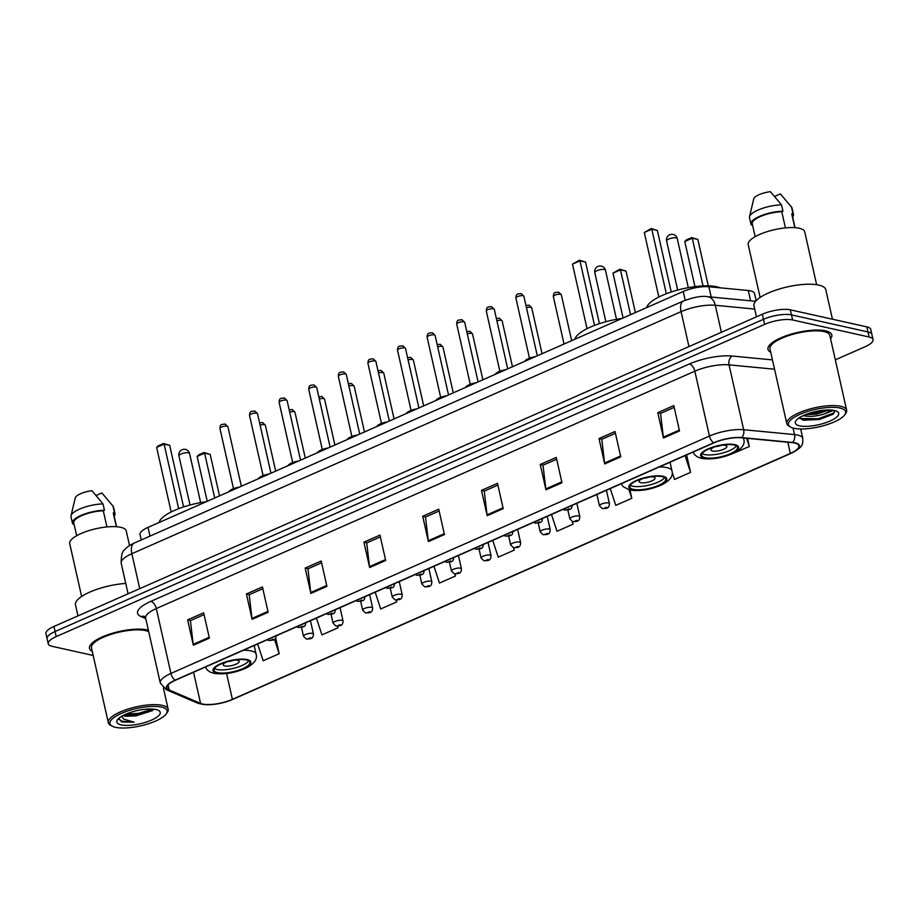 <?xml version="1.0" encoding="UTF-8"?>
<svg xmlns="http://www.w3.org/2000/svg" width="919" height="919" viewBox="0 0 919 919"><rect width="100%" height="100%" fill="white"/><g stroke="black" fill="none" stroke-linecap="round" stroke-linejoin="round"><path stroke-width="1.38" d="M141.25 539.958L140.033 534.548A20.448 6.215 -12.7 0 1 148.028 527.38L683.208 291.495A20.448 6.215 -12.7 0 1 708.871 286.739L748.284 290.519A20.448 6.215 -12.7 0 1 750.605 290.875A20.448 6.215 -12.7 0 1 754.522 293.448L756.153 300.685M835.314 359.846L865.055 346.739A20.448 6.215 167.3 0 0 873.05 339.582L870.764 329.439A20.448 6.215 167.3 0 0 866.847 326.877L790.329 309.829A20.448 6.215 167.3 0 0 762.356 314.229L53.945 626.471A20.448 6.215 167.3 0 0 45.95 633.628L47.087 638.694A20.448 6.215 167.3 0 1 55.083 631.537A20.448 6.215 167.3 0 0 47.087 638.694L48.236 643.759A20.448 6.215 167.3 0 0 52.153 646.333L93.175 655.465M873.05 339.582A20.448 6.215 167.3 0 0 869.133 337.009L792.615 319.973L791.477 314.895A20.448 6.215 167.3 0 0 763.494 319.307L55.083 631.537L763.494 319.307A20.448 6.215 167.3 0 1 791.477 314.895L867.984 331.943L791.477 314.895L790.329 309.829M871.913 334.505A20.448 6.215 167.3 0 0 867.984 331.943A20.448 6.215 167.3 0 1 871.913 334.505M825.526 330.84A32.716 9.948 167.3 0 0 788.778 334.872A32.716 9.948 167.3 0 0 767.974 349.335A32.716 9.948 167.3 0 0 770.731 352.264A32.716 9.948 167.3 0 1 767.974 349.335A32.716 9.948 167.3 0 1 788.778 334.872A32.716 9.948 167.3 0 1 825.526 330.84A32.716 9.948 167.3 0 1 831.81 334.953A32.716 9.948 167.3 0 0 825.526 330.84M147.04 629.894A32.716 9.948 167.3 0 0 110.291 633.915A32.716 9.948 167.3 0 0 89.476 648.389A32.716 9.948 167.3 0 0 92.233 651.318A32.716 9.948 167.3 0 1 89.476 648.389A32.716 9.948 167.3 0 1 110.291 633.915A32.716 9.948 167.3 0 1 147.04 629.894A32.716 9.948 167.3 0 1 148.384 630.239A32.716 9.948 167.3 0 0 147.04 629.894M794.694 443.038A21.815 6.628 -12.7 0 1 798.887 445.772A21.815 6.628 -12.7 0 1 790.351 453.412L232.392 699.336A21.815 6.628 -12.7 0 1 200.583 703.426L169.188 689.974A21.815 6.628 -12.7 0 1 166.959 687.849A21.815 6.628 -12.7 0 1 175.483 680.209L714.006 442.855A21.815 6.628 -12.7 0 1 741.38 437.777L792.224 442.659A21.815 6.628 -12.7 0 1 794.694 443.038M795.13 442.843A22.355 6.801 167.3 0 0 792.592 442.453L741.748 437.582A22.355 6.801 167.3 0 0 713.684 442.786L175.161 680.14A22.355 6.801 167.3 0 0 168.705 690.158L200.112 703.598A22.355 6.801 167.3 0 0 232.714 699.405L790.673 453.481A22.355 6.801 167.3 0 0 795.13 442.843M830.569 338.778A32.716 9.948 167.3 0 0 831.81 334.953A32.716 9.948 167.3 0 1 830.569 338.778M792.615 319.973A20.448 6.215 167.3 0 0 764.631 324.373L56.231 636.603A20.448 6.215 167.3 0 0 48.236 643.759M310.886 593.421L305.177 568.08L321.202 561.015L326.911 586.356L310.886 593.421A5.457 2.814 66.2 0 1 310.737 592.548L326.716 585.506M252.116 619.314L246.407 593.984L262.432 586.919L268.141 612.249L252.116 619.314A5.457 2.814 66.2 0 1 251.967 618.453L267.957 611.399M193.346 645.218L187.637 619.877L203.662 612.824L209.383 638.154L193.346 645.218A5.457 2.814 66.2 0 1 193.197 644.357L209.187 637.304M487.185 515.708L481.476 490.367L497.501 483.314L503.21 508.644L487.185 515.708A5.457 2.814 66.2 0 1 487.036 514.847L503.015 507.793M545.955 489.804L540.246 464.474L556.271 457.409L561.98 482.739L545.955 489.804A5.457 2.814 66.2 0 1 545.806 488.942L561.785 481.889M604.713 463.911L599.004 438.57L615.029 431.505L620.75 456.846L604.713 463.911A5.457 2.814 66.2 0 1 604.564 463.038L620.555 455.996M663.484 438.007L657.774 412.665L673.799 405.601L679.509 430.942L663.484 438.007A5.457 2.814 66.2 0 1 663.334 437.134L679.325 430.092M369.645 567.517L363.935 542.176L379.972 535.111L385.681 560.452L369.645 567.517A5.457 2.814 66.2 0 1 369.495 566.644L385.486 559.602M428.415 541.613L422.706 516.271L438.731 509.206L444.44 534.548L428.415 541.613A5.457 2.814 66.2 0 1 428.265 540.74L444.256 533.698M375.193 592.192L380.696 608.964L396.732 601.899L396.319 600.073M316.423 618.085L321.937 634.868L337.962 627.803L337.583 626.149M257.665 643.989L263.167 660.772L279.192 653.708L275.666 638.05M551.492 514.479L557.006 531.262L573.031 524.198L572.445 521.59M610.262 488.575L615.764 505.358L631.79 498.293L629.94 490.08M672.168 472.24L674.535 479.454L690.56 472.389L686.619 454.916M733.236 453.343L749.33 446.496L747.503 438.363M433.963 566.288L439.466 583.06L455.491 576.006L455.031 573.95M492.722 540.383L498.236 557.167L514.261 550.102L513.744 547.804M422.706 516.271L425.669 516.938M439.133 510.998L425.486 517.018L428.265 540.74M363.935 542.176L366.899 542.83M380.374 536.903L366.715 542.922L369.495 566.644M657.774 412.665L660.738 413.32M674.201 407.393L660.554 413.412L663.334 437.134M599.004 438.57L601.968 439.225M615.443 433.286L601.784 439.305L604.564 463.038M540.246 464.474L543.198 465.129M556.673 459.19L543.014 465.209L545.806 488.942M481.476 490.367L484.439 491.033M497.903 485.094L484.256 491.114L487.036 514.847M187.637 619.877L190.601 620.543M204.064 614.604L190.417 620.624L193.197 644.357M246.407 593.984L249.371 594.639M262.834 588.7L249.187 594.719L251.967 618.453M305.177 568.08L308.129 568.735M321.604 562.796L307.945 568.815L310.737 592.548M514.261 550.102L513.491 547.747M573.031 524.198L572.135 521.487M631.79 498.293L629.033 489.873M690.56 472.389L685.057 455.617M749.33 446.496L746.63 438.283M455.491 576.006L454.813 573.927M396.732 601.899L396.123 600.061M337.962 627.803L337.422 626.149M279.192 653.708L274.494 639.371M794.05 428.288A29.305 8.914 167.3 0 0 822.494 425.991A29.305 8.914 167.3 0 0 844.745 414.825A29.305 8.914 167.3 0 0 839.989 408.036A29.305 8.914 167.3 0 0 802.85 413.125A29.305 8.914 167.3 0 0 790.547 427.036A29.305 8.914 167.3 0 0 794.05 428.288M844.745 414.825L845.744 413.412A30.672 9.328 167.3 0 0 846.652 410.15A30.672 9.328 167.3 0 0 840.77 406.301A30.672 9.328 167.3 0 0 806.319 410.069A30.672 9.328 167.3 0 0 786.813 423.636A30.672 9.328 167.3 0 0 789.03 426.186L790.547 427.036M846.652 410.15L829.811 335.401A30.672 9.328 167.3 0 0 823.929 331.552A30.672 9.328 167.3 0 0 789.467 335.32A30.672 9.328 167.3 0 0 769.961 348.887L786.813 423.636M832.453 319.215L825.802 289.715A36.806 11.189 167.3 0 0 818.749 285.085A36.806 11.189 167.3 0 0 777.394 289.611A36.806 11.189 167.3 0 0 753.982 305.901L756.452 316.837M816.635 284.695L804.734 231.887A28.971 8.811 167.3 0 0 799.185 228.245A28.971 8.811 167.3 0 0 766.641 231.818A28.971 8.811 167.3 0 0 748.215 244.626L760.116 297.434M833.613 410.322L824.596 413.837A15.405 4.687 167.3 0 0 830.225 409.989M824.596 413.837C816.612 416.422 809.467 416.996 803.16 415.56M829.041 409.954L816.876 414.113L805.664 414.584M834.441 410.483A22.228 6.755 167.3 0 0 812.867 412.217A22.228 6.755 167.3 0 0 795.992 420.684A22.228 6.755 167.3 0 0 799.599 425.842A22.228 6.755 167.3 0 0 827.755 421.982A22.228 6.755 167.3 0 0 837.094 411.425A22.228 6.755 167.3 0 0 834.441 410.483M799.323 417.754L803.47 420.213L819.449 419.489L833.269 414.147L834.992 411.057M785.423 227.889L781.782 211.726A20.448 6.215 167.3 0 0 761.414 216.091A20.448 6.215 167.3 0 0 752.247 223.754L755.154 236.665M781.782 211.726L782.954 211.209L781.518 204.868L770.409 191.669A13.636 4.147 167.3 0 0 753.764 198.814A13.636 4.147 167.3 0 0 753.729 199.021M781.518 204.868A21.815 6.628 167.3 0 0 749.502 216.712A21.815 6.628 167.3 0 0 749.49 217.711L750.915 224.052A21.815 6.628 167.3 0 0 751.478 225.086L752.443 224.65M782.954 211.209A21.815 6.628 167.3 0 0 760.943 215.781A21.815 6.628 167.3 0 0 750.915 224.052M795.05 227.682L792.144 214.759A20.448 6.215 167.3 0 0 791.741 213.943L794.832 227.659M792.649 217.01A21.815 6.628 167.3 0 0 793.476 214.46L792.04 208.119A21.815 6.628 167.3 0 0 791.592 207.223A21.815 6.628 167.3 0 0 791.489 207.097L780.38 193.886L774.614 196.425M791.489 207.097L792.913 213.426L791.741 213.943M793.476 214.46A21.815 6.628 167.3 0 0 792.913 213.426M834.923 410.816L833.315 413.194L818.105 418.731L799.783 418.501M825.446 410.081L809.191 413.309M833.292 414.136L818.278 419.523L802.861 420.075M827.939 409.966L816.853 413.182L806.744 414.159M734.028 444.991A18.403 5.594 167.3 0 0 713.351 447.254A18.403 5.594 167.3 0 0 701.645 455.399A18.403 5.594 167.3 0 0 705.183 457.708A18.403 5.594 167.3 0 0 725.849 455.445A18.403 5.594 167.3 0 0 737.555 447.3A18.403 5.594 167.3 0 0 734.028 444.991M702.07 453.641A18.403 5.594 167.3 0 0 704.459 454.537A18.403 5.594 167.3 0 0 722.598 453.021A18.403 5.594 167.3 0 0 736.429 445.887M720.243 287.831A39.873 12.119 167.3 0 0 716.877 286.808A39.873 12.119 167.3 0 0 674.741 290.898A39.873 12.119 167.3 0 0 646.746 307.566M703.024 285.947L692.26 238.205L697.843 239.457L708.308 285.878M684.781 241.502L686.355 239.951L691.708 237.596L692.26 238.205L684.781 241.502L694.948 286.648M691.708 237.596L697.843 239.457M666.321 293.747L651.778 229.187L657.349 230.439L671.226 291.989M644.288 232.484L651.215 228.578L651.778 229.187L644.288 232.484L658.843 297.032M651.215 228.578L657.349 230.439M714.971 446.76A8.179 2.481 167.3 0 0 710.915 449.977A8.179 2.481 167.3 0 0 712.478 451.011A8.179 2.481 167.3 0 0 721.668 450A8.179 2.481 167.3 0 0 726.872 446.381A8.179 2.481 167.3 0 0 725.298 445.359A8.179 2.481 167.3 0 0 721.829 445.221M715.235 446.68A8.179 2.481 167.3 0 0 721.553 445.267M115.553 727.331A29.305 8.914 167.3 0 0 144.007 725.045A29.305 8.914 167.3 0 0 166.247 713.879A29.305 8.914 167.3 0 0 161.503 707.09A29.305 8.914 167.3 0 0 124.364 712.168A29.305 8.914 167.3 0 0 112.061 726.09A29.305 8.914 167.3 0 0 115.553 727.331M166.247 713.879L167.258 712.455A30.672 9.328 167.3 0 0 168.166 709.204A30.672 9.328 167.3 0 0 162.284 705.344A30.672 9.328 167.3 0 0 127.821 709.123A30.672 9.328 167.3 0 0 108.316 722.69A30.672 9.328 167.3 0 0 110.544 725.24L112.061 726.09M148.717 631.698A30.672 9.328 167.3 0 0 145.443 630.595A30.672 9.328 167.3 0 0 110.981 634.374A30.672 9.328 167.3 0 0 91.475 647.941L108.316 722.69M129.545 545.564L126.248 530.941A28.971 8.811 167.3 0 0 120.688 527.299A28.971 8.811 167.3 0 0 88.144 530.86A28.971 8.811 167.3 0 0 69.729 543.68L81.63 596.488M123.089 715.487L125.018 716.2L135.989 715.878L124.26 714.902M118.896 718.244L121.687 722.012L134.071 722.162L123.697 719.129L121.767 716.441M155.943 709.537A22.228 6.755 167.3 0 0 134.381 711.272A22.228 6.755 167.3 0 0 117.506 719.738A22.228 6.755 167.3 0 0 121.113 724.884A22.228 6.755 167.3 0 0 149.269 721.036A22.228 6.755 167.3 0 0 158.596 710.479A22.228 6.755 167.3 0 0 155.943 709.537M135.989 715.878L152.474 710.617M106.937 526.943L103.296 510.769A20.448 6.215 167.3 0 0 82.917 515.145A20.448 6.215 167.3 0 0 73.75 522.796L76.668 535.72M103.296 510.769L104.456 510.263L103.031 503.922L91.923 490.712A13.636 4.147 167.3 0 0 75.278 497.868A13.636 4.147 167.3 0 0 75.243 498.064M103.031 503.922A21.815 6.628 167.3 0 0 71.016 515.754A21.815 6.628 167.3 0 0 70.993 516.765L72.429 523.095A21.815 6.628 167.3 0 0 72.98 524.129L73.957 523.704M104.456 510.263A21.815 6.628 167.3 0 0 82.457 514.835A21.815 6.628 167.3 0 0 72.429 523.095M116.564 526.725L113.646 513.813A20.448 6.215 167.3 0 0 113.255 512.997L116.345 526.713M125.742 583.439A36.806 11.189 167.3 0 0 75.496 604.943L77.966 615.879M114.163 516.064A21.815 6.628 167.3 0 0 114.978 513.514L113.554 507.173A21.815 6.628 167.3 0 0 113.106 506.277A21.815 6.628 167.3 0 0 112.991 506.139L101.883 492.929L96.116 495.479M112.991 506.139L114.415 512.48L113.255 512.997M114.978 513.514A21.815 6.628 167.3 0 0 114.415 512.48M134.071 722.162L122.124 721.231L118.861 719.393M152.531 709.077L138.654 713.328L125.926 714.143M153.37 709.744L138.884 714.327L124.525 715.005M662.22 476.639A18.403 5.594 167.3 0 0 641.554 478.902A18.403 5.594 167.3 0 0 629.848 487.036A18.403 5.594 167.3 0 0 633.375 489.356A18.403 5.594 167.3 0 0 654.052 487.093A18.403 5.594 167.3 0 0 665.758 478.948A18.403 5.594 167.3 0 0 662.22 476.639M630.262 485.278A18.403 5.594 167.3 0 0 632.663 486.185A18.403 5.594 167.3 0 0 650.79 484.669A18.403 5.594 167.3 0 0 664.621 477.535M622.106 318.433A39.873 12.119 167.3 0 0 574.949 339.214M630.56 314.7L620.463 269.853L626.034 271.105L635.385 312.575M612.973 273.15L619.9 269.244L620.463 269.853L612.973 273.15L623.082 317.997M619.9 269.244L626.034 271.105M594.513 325.395L579.969 260.835L585.552 262.087L599.418 323.637M572.491 264.132L579.418 260.226L579.969 260.835L572.491 264.132L587.034 328.68M579.418 260.226L585.552 262.087M643.162 478.408A8.179 2.481 167.3 0 0 639.107 481.625A8.179 2.481 167.3 0 0 640.681 482.659A8.179 2.481 167.3 0 0 649.859 481.648A8.179 2.481 167.3 0 0 655.063 478.029A8.179 2.481 167.3 0 0 653.501 477.007A8.179 2.481 167.3 0 0 650.02 476.869M643.438 478.328A8.179 2.481 167.3 0 0 649.744 476.915M246.372 659.934A18.403 5.594 167.3 0 0 225.695 662.197A18.403 5.594 167.3 0 0 213.989 670.33A18.403 5.594 167.3 0 0 217.516 672.639A18.403 5.594 167.3 0 0 238.193 670.376A18.403 5.594 167.3 0 0 249.899 662.243A18.403 5.594 167.3 0 0 246.372 659.934M214.403 668.572A18.403 5.594 167.3 0 0 216.804 669.48A18.403 5.594 167.3 0 0 234.942 667.964A18.403 5.594 167.3 0 0 248.773 660.83M206.247 501.728A39.873 12.119 167.3 0 0 159.09 522.509M214.713 497.995L204.604 453.147L210.175 454.388L219.526 495.869M197.125 456.444L198.699 454.882L204.041 452.527L204.604 453.147L197.125 456.444L207.223 501.292M204.041 452.527L210.175 454.388M178.665 508.678L164.11 444.13L169.693 445.37L183.57 506.932M156.632 447.427L158.217 445.864L163.559 443.509L164.11 444.13L156.632 447.427L171.175 511.963M163.559 443.509L169.693 445.37M227.315 661.703A8.179 2.481 167.3 0 0 223.248 664.919A8.179 2.481 167.3 0 0 224.822 665.942A8.179 2.481 167.3 0 0 234.012 664.942A8.179 2.481 167.3 0 0 239.216 661.324A8.179 2.481 167.3 0 0 237.642 660.29A8.179 2.481 167.3 0 0 234.161 660.152M227.579 661.623A8.179 2.481 167.3 0 0 233.885 660.198M750.605 300.812L748.284 290.519M711.191 297.032L708.871 286.739M685.183 300.26L683.208 291.495M149.992 536.11L148.028 527.38M762.356 314.229L764.631 324.373M866.847 326.877L869.133 337.009M53.945 626.471L56.231 636.603M754.706 309.071L715.304 305.292L721.381 332.287M683.552 300.938A13.636 7.03 66.2 0 0 681.082 311.633L131.854 553.709A27.26 8.294 167.3 0 0 121.205 563.255C121.124 555.547 122.284 551.032 124.708 549.734C126.569 547.345 129.786 545.105 134.323 543.014L683.552 300.938C694.075 297.101 702.047 295.677 707.458 296.676A13.636 9.535 95.5 0 1 715.304 305.292A27.26 8.294 167.3 0 0 681.082 311.633L688.951 346.578M134.323 543.014A13.636 7.03 66.2 0 0 131.854 553.709L139.734 588.654M790.351 453.412L787.836 442.234M175.161 680.14A6.812 3.515 -113.8 0 1 170.923 673.42L709.445 436.065A27.26 8.294 -12.7 0 1 743.666 429.724L794.51 434.595A27.26 8.294 -12.7 0 1 797.6 435.066A27.26 8.294 -12.7 0 1 802.827 438.489L800.69 428.978M792.592 442.453A6.812 4.767 95.5 0 0 794.51 434.595L793.028 428.036M741.748 437.582A6.812 4.767 95.5 0 0 743.666 429.724L729.043 364.854A27.26 8.294 167.3 0 0 694.833 371.196L709.445 436.065A6.812 3.515 66.2 0 0 713.684 442.786M168.705 690.158A6.812 5.985 113.2 0 1 166.328 689.732L160.262 682.966A27.26 8.294 -12.7 0 1 170.923 673.42L156.31 608.55A27.26 8.294 167.3 0 0 145.65 618.096L145.168 616.66M200.112 703.598A6.812 5.985 113.2 0 1 197.723 703.173C207.705 706.045 219.446 704.758 232.966 699.313A6.812 3.515 66.2 0 0 233.219 699.187M232.714 699.405A6.812 3.515 66.2 0 0 232.966 699.313L790.937 453.389A6.812 3.515 -113.8 0 1 790.673 453.481M791.202 453.239A6.812 3.515 -113.8 0 1 790.937 453.389C804.274 446.588 802.459 444.118 802.827 438.489M145.765 618.613L141.055 616.592A34.083 10.362 -12.7 0 1 150.888 601.336L689.411 363.97A34.083 10.362 -12.7 0 1 732.19 356.044L772.442 359.903M774.545 369.22L729.043 364.854A6.812 4.767 -84.5 0 1 732.19 356.044M689.411 363.97A6.812 3.515 66.2 0 1 694.833 371.196L156.31 608.55A6.812 3.515 66.2 0 0 150.888 601.336M144.834 616.534A6.812 5.985 -66.8 0 0 141.055 616.592M169.188 689.974L168.051 684.965M200.583 703.426L193.564 672.249M232.392 699.336L226.579 673.535M704.379 458.064A19.425 5.905 167.3 0 0 730.961 453.883A19.425 5.905 167.3 0 0 734.832 444.635A19.425 5.905 167.3 0 0 708.25 448.817A19.425 5.905 167.3 0 0 704.379 458.064M743.046 437.938A26.237 7.984 -12.7 0 1 743.781 439.248C745.286 444.268 741.886 448.92 733.569 453.193C722.265 458.121 711.559 459.856 701.473 458.374L697.659 457.042L694.821 454.939L692.995 452.114M666.608 240.973A5.457 1.654 -12.7 0 1 668.733 239.066A5.457 1.654 -12.7 0 1 676.2 237.883A5.457 1.654 -12.7 0 1 677.246 238.572A5.457 5.457 0 0 0 669.721 234.782A5.457 5.457 0 0 0 666.608 240.973L677.671 290.071M632.571 489.701A19.425 5.905 167.3 0 0 659.153 485.519A19.425 5.905 167.3 0 0 663.024 476.283A19.425 5.905 167.3 0 0 636.442 480.465A19.425 5.905 167.3 0 0 632.571 489.701M659.268 466.978A26.237 7.984 -12.7 0 1 666.941 467.599A26.237 7.984 -12.7 0 1 671.973 470.896C673.489 475.916 670.089 480.557 661.76 484.841C650.457 489.77 639.762 491.504 629.664 490.022L623.013 486.588L621.187 483.762M594.8 272.621A5.457 1.654 -12.7 0 1 596.936 270.714A5.457 1.654 -12.7 0 1 604.392 269.531A5.457 1.654 -12.7 0 1 605.437 270.22A5.457 5.457 0 0 0 597.924 266.43A5.457 5.457 0 0 0 594.8 272.621L605.862 321.719M216.723 672.995A19.425 5.905 167.3 0 0 243.305 668.814A19.425 5.905 167.3 0 0 247.177 659.578A19.425 5.905 167.3 0 0 220.583 663.759A19.425 5.905 167.3 0 0 216.723 672.995M243.409 650.273A26.237 7.984 -12.7 0 1 251.082 650.882A26.237 7.984 -12.7 0 1 256.114 654.179C257.63 659.21 254.23 663.851 245.913 668.124C234.598 673.064 223.903 674.787 213.805 673.317L210.003 671.984L207.166 669.882L205.339 667.056M178.941 455.904A5.457 1.654 -12.7 0 1 181.077 453.997A5.457 1.654 -12.7 0 1 188.533 452.826A5.457 1.654 -12.7 0 1 189.578 453.515A5.457 5.457 0 0 0 182.065 449.724A5.457 5.457 0 0 0 178.941 455.904L190.015 505.002M560.533 294.264A4.09 1.241 167.3 0 0 555.938 294.758A4.09 1.241 167.3 0 0 553.341 296.573C553.617 291.415 555.363 292.77 558.603 292.116L561.325 294.769A4.09 1.241 167.3 0 0 560.533 294.264M596.89 494.468L599.452 505.841A5.112 1.551 -12.7 0 1 602.703 503.578A5.112 1.551 -12.7 0 1 608.447 502.946A5.112 1.551 -12.7 0 1 609.423 503.589L606.425 490.275M606.494 507.288L603.817 508.471L606.494 507.288M525.978 305.51L529.011 305.154L531.722 307.819A4.09 1.241 167.3 0 0 530.941 307.302A4.09 1.241 167.3 0 0 526.484 307.762M567.862 510.022L569.86 518.879A5.112 1.551 -12.7 0 1 573.111 516.627A5.112 1.551 -12.7 0 1 578.855 515.996A5.112 1.551 -12.7 0 1 579.832 516.639L576.833 503.313M576.891 520.338L574.226 521.521L576.891 520.338M496.375 318.548L499.408 318.204L502.13 320.869A4.09 1.241 167.3 0 0 501.337 320.352A4.09 1.241 167.3 0 0 496.88 320.811M538.258 523.072L540.257 531.929A5.112 1.551 -12.7 0 1 543.508 529.666A5.112 1.551 -12.7 0 1 549.252 529.034A5.112 1.551 -12.7 0 1 550.228 529.677L547.23 516.363M547.299 533.388L544.622 534.559L547.299 533.388M466.783 331.598L469.816 331.242L472.527 333.907A4.09 1.241 167.3 0 0 471.746 333.39A4.09 1.241 167.3 0 0 467.289 333.85M508.666 536.122L510.665 544.978A5.112 1.551 -12.7 0 1 513.916 542.715A5.112 1.551 -12.7 0 1 519.66 542.084A5.112 1.551 -12.7 0 1 520.636 542.727L517.638 529.401M517.696 546.426L515.031 547.609L517.696 546.426M437.18 344.636L440.212 344.292L442.935 346.957A4.09 1.241 167.3 0 0 442.154 346.44A4.09 1.241 167.3 0 0 437.685 346.9M479.075 549.16L481.062 558.017A5.112 1.551 -12.7 0 1 484.313 555.754A5.112 1.551 -12.7 0 1 490.057 555.133A5.112 1.551 -12.7 0 1 491.045 555.777L488.035 542.451M488.104 559.476L485.427 560.647L488.104 559.476M407.588 357.686L410.621 357.342L413.332 359.995A4.09 1.241 167.3 0 0 412.551 359.49A4.09 1.241 167.3 0 0 408.093 359.949M449.471 562.21L451.47 571.067A5.112 1.551 -12.7 0 1 454.721 568.804A5.112 1.551 -12.7 0 1 460.465 568.172A5.112 1.551 -12.7 0 1 461.441 568.815L458.443 555.501M458.501 572.514L455.835 573.697L458.501 572.514M377.985 370.736L381.029 370.38L383.74 373.045A4.09 1.241 167.3 0 0 382.959 372.528A4.09 1.241 167.3 0 0 378.502 372.988M419.88 575.248L421.867 584.105A5.112 1.551 -12.7 0 1 425.118 581.853A5.112 1.551 -12.7 0 1 430.862 581.222A5.112 1.551 -12.7 0 1 431.85 581.865L428.84 568.539M428.909 585.564L426.232 586.736L428.909 585.564M348.393 383.774L351.426 383.43L354.137 386.095A4.09 1.241 167.3 0 0 353.356 385.578A4.09 1.241 167.3 0 0 348.898 386.037M390.276 588.298L392.275 597.155A5.112 1.551 -12.7 0 1 395.526 594.892A5.112 1.551 -12.7 0 1 401.27 594.26A5.112 1.551 -12.7 0 1 402.246 594.903L399.248 581.589M399.305 598.614L396.64 599.785L399.305 598.614M318.79 396.824L321.834 396.468L324.545 399.133A4.09 1.241 167.3 0 0 323.764 398.616A4.09 1.241 167.3 0 0 319.307 399.076M360.685 601.348L362.672 610.205A5.112 1.551 -12.7 0 1 365.923 607.941A5.112 1.551 -12.7 0 1 371.667 607.31A5.112 1.551 -12.7 0 1 372.654 607.953L369.645 594.627M369.714 611.652L367.037 612.835L369.714 611.652M289.198 409.863L292.231 409.518L294.942 412.183A4.09 1.241 167.3 0 0 294.16 411.666A4.09 1.241 167.3 0 0 289.703 412.126M331.081 614.386L333.08 623.243A5.112 1.551 -12.7 0 1 336.331 620.98A5.112 1.551 -12.7 0 1 342.075 620.359A5.112 1.551 -12.7 0 1 343.051 620.991L340.053 607.677M340.11 624.702L337.445 625.873L340.11 624.702M259.595 422.912L262.639 422.568L265.35 425.221A4.09 1.241 167.3 0 0 264.569 424.716A4.09 1.241 167.3 0 0 260.111 425.175M301.489 627.436L303.488 636.293A5.112 1.551 -12.7 0 1 306.739 634.03A5.112 1.551 -12.7 0 1 312.471 633.398A5.112 1.551 -12.7 0 1 313.459 634.041L310.45 620.727M310.519 637.74L307.842 638.923L310.519 637.74M515.904 298.055C516.191 292.897 517.937 294.252 521.176 293.586L523.887 296.251A4.09 1.241 167.3 0 0 523.106 295.746A4.09 1.241 167.3 0 0 518.511 296.24A4.09 1.241 167.3 0 0 515.904 298.055L529.459 358.169M566.391 509.953L569.056 508.77L566.391 509.953M533.594 357.445A10.224 3.113 167.3 0 0 524.772 361.328M524.806 361.293A9.546 2.906 -12.7 0 1 535.375 356.652M486.312 311.093C486.588 305.947 488.334 307.302 491.573 306.636L494.296 309.301A4.09 1.241 167.3 0 0 493.503 308.784A4.09 1.241 167.3 0 0 488.908 309.289A4.09 1.241 167.3 0 0 486.312 311.093L499.856 371.219M536.788 522.991L539.464 521.82L536.788 522.991M503.991 370.495A10.224 3.113 167.3 0 0 495.18 374.378M495.215 374.343A9.546 2.906 -12.7 0 1 505.783 369.702M456.709 324.143C456.996 318.985 458.742 320.352 461.981 319.686L464.692 322.339A4.09 1.241 167.3 0 0 463.911 321.834A4.09 1.241 167.3 0 0 459.316 322.339A4.09 1.241 167.3 0 0 456.709 324.143L470.264 384.257M507.196 536.041L509.861 534.869L507.196 536.041M474.399 383.533A10.224 3.113 167.3 0 0 465.577 387.416M465.611 387.381A9.546 2.906 -12.7 0 1 476.191 382.741M427.117 337.193C427.392 332.035 429.139 333.39 432.378 332.724L435.101 335.389A4.09 1.241 167.3 0 0 434.308 334.872A4.09 1.241 167.3 0 0 429.713 335.378A4.09 1.241 167.3 0 0 427.117 337.193L440.661 397.307M477.593 549.091L480.269 547.908L477.593 549.091M444.796 396.583A10.224 3.113 167.3 0 0 435.985 400.466A9.546 2.906 -12.7 0 1 446.588 395.79M397.525 350.231C397.801 345.073 399.547 346.44 402.786 345.774L405.497 348.439A4.09 1.241 167.3 0 0 404.716 347.922A4.09 1.241 167.3 0 0 400.121 348.427A4.09 1.241 167.3 0 0 397.525 350.231L411.069 410.345M448.001 562.129L450.666 560.958L448.001 562.129M415.204 409.621A10.224 3.113 167.3 0 0 406.382 413.516M406.416 413.47A9.546 2.906 -12.7 0 1 416.996 408.84M367.922 363.281C368.197 358.123 369.943 359.478 373.183 358.812L375.905 361.477A4.09 1.241 167.3 0 0 375.113 360.972A4.09 1.241 167.3 0 0 370.529 361.466A4.09 1.241 167.3 0 0 367.922 363.281L381.465 423.395M418.398 575.179L421.074 573.996L418.398 575.179M385.601 422.671A10.224 3.113 167.3 0 0 376.79 426.554M376.824 426.519A9.546 2.906 -12.7 0 1 387.393 421.878M338.33 376.319C338.606 371.173 340.352 372.528 343.591 371.862L346.302 374.527A4.09 1.241 167.3 0 0 345.521 374.01A4.09 1.241 167.3 0 0 340.926 374.515A4.09 1.241 167.3 0 0 338.33 376.319L351.874 436.445M388.806 588.217L391.471 587.046L388.806 588.217M356.009 435.721A10.224 3.113 167.3 0 0 347.187 439.604M347.221 439.569A9.546 2.906 -12.7 0 1 357.801 434.928M308.727 389.369C309.014 384.211 310.748 385.578 313.988 384.912L316.71 387.565A4.09 1.241 167.3 0 0 315.929 387.06A4.09 1.241 167.3 0 0 311.334 387.565A4.09 1.241 167.3 0 0 308.727 389.369L322.282 449.483M359.203 601.267L361.879 600.096L359.203 601.267M326.406 448.759A10.224 3.113 167.3 0 0 317.595 452.642M317.629 452.607A9.546 2.906 -12.7 0 1 328.198 447.967M279.135 402.419C279.41 397.261 281.157 398.616 284.396 397.95L287.107 400.615A4.09 1.241 167.3 0 0 286.326 400.098A4.09 1.241 167.3 0 0 281.731 400.604A4.09 1.241 167.3 0 0 279.135 402.419L292.679 462.533M329.611 614.317L332.276 613.134L329.611 614.317M296.814 461.809A10.224 3.113 167.3 0 0 287.992 465.692M288.026 465.657A9.546 2.906 -12.7 0 1 298.606 461.016M249.531 415.457C249.819 410.299 251.565 411.666 254.804 411L257.515 413.665A4.09 1.241 167.3 0 0 256.734 413.148A4.09 1.241 167.3 0 0 252.139 413.653A4.09 1.241 167.3 0 0 249.531 415.457L263.087 475.571M300.008 627.355L302.684 626.184L300.008 627.355M267.211 474.847A10.224 3.113 167.3 0 0 258.4 478.742M258.434 478.696A9.546 2.906 -12.7 0 1 269.003 474.066M219.94 428.507C220.215 423.349 221.961 424.704 225.201 424.038L227.912 426.703A4.09 1.241 167.3 0 0 227.131 426.198A4.09 1.241 167.3 0 0 222.536 426.692A4.09 1.241 167.3 0 0 219.94 428.507L233.483 488.621M270.416 640.405L273.081 639.222L270.416 640.405M237.619 487.897A10.224 3.113 167.3 0 0 228.808 491.78M228.831 491.745A9.546 2.906 -12.7 0 1 239.411 487.104M121.205 563.255L128.086 593.789M707.458 296.676L755.625 301.294M166.328 689.732L197.723 703.173M160.262 682.966L145.65 618.096M753.764 198.814L749.502 216.712M790.007 205.247L791.592 207.223M743.494 437.984L743.781 439.248M688.308 287.67L677.246 238.572M163.375 687.952L168.166 709.204M75.278 497.868L71.016 515.754M111.509 504.29L113.106 506.277M670.02 462.234L671.973 470.896M616.5 319.318L605.437 270.22M254.172 645.529L256.114 654.179M200.652 502.613L189.578 453.515M553.341 296.573L564.036 344.028M599.452 505.841L602.37 508.632C606.609 508.299 609.159 508.816 609.423 503.589M561.325 294.769L571.664 340.662M569.86 518.879L572.767 521.67C577.006 521.337 579.556 521.866 579.832 516.639M531.722 307.819L542.061 353.712M540.257 531.929L543.175 534.72C547.414 534.387 549.964 534.904 550.228 529.677M502.13 320.869L512.469 366.75M510.665 544.978L513.572 547.77C517.811 547.425 520.361 547.954 520.636 542.727M472.527 333.907L482.877 379.8M481.062 558.017L483.98 560.808C488.219 560.475 490.769 561.004 491.045 555.777M442.935 346.957L453.274 392.85M451.47 571.067L454.377 573.858C458.615 573.525 461.166 574.042 461.441 568.815M413.332 359.995L423.682 405.888M421.867 584.105L424.785 586.896C429.024 586.563 431.574 587.092 431.85 581.865M383.74 373.045L394.079 418.938M392.275 597.155L395.181 599.946C399.42 599.613 401.971 600.13 402.246 594.903M354.137 386.095L364.487 431.976M362.672 610.205L365.59 612.996C369.829 612.651 372.379 613.18 372.654 607.953M324.545 399.133L334.884 445.026M333.08 623.243L335.986 626.034C340.225 625.701 342.776 626.23 343.051 620.991M294.942 412.183L305.292 458.076M303.488 636.293L306.395 639.084C310.633 638.751 313.184 639.268 313.459 634.041M265.35 425.221L275.689 471.114M523.887 296.251L537.305 355.802M571.997 505.071C572.032 510.16 569.7 509.413 564.932 510.114L563.244 509.298M524.404 361.489L529.493 358.157L535.501 356.606M494.296 309.301L507.713 368.852M542.394 518.121C542.428 523.198 540.096 522.463 535.329 523.152L533.652 522.348M494.813 374.538L499.89 371.207L505.898 369.645M464.692 322.339L478.11 381.89M512.802 531.159C512.836 536.248 510.504 535.501 505.737 536.202L504.049 535.398M465.209 387.588L470.298 384.245L476.306 382.695M435.101 335.389L448.518 394.94M483.199 544.209C483.233 549.286 480.901 548.551 476.145 549.252L474.457 548.436M435.617 400.627L440.695 397.295L446.703 395.733M405.497 348.439L418.915 407.99M453.607 557.247C453.641 562.336 451.309 561.601 446.542 562.29L444.853 561.486M406.014 413.676L411.103 410.333L417.111 408.783M375.905 361.477L389.323 421.028M424.004 570.297C424.038 575.386 421.706 574.639 416.95 575.34L415.262 574.524M376.422 426.715L381.5 423.383L387.519 421.832M346.302 374.527L359.731 434.078M394.412 583.347C394.446 588.424 392.114 587.689 387.347 588.378L385.658 587.574M346.819 439.764L351.908 436.433L357.916 434.871M316.71 387.565L330.128 447.116M364.82 596.385C364.843 601.474 362.511 600.727 357.755 601.428L356.067 600.624M317.227 452.814L322.316 449.471L328.324 447.921M287.107 400.615L300.536 460.166M335.217 609.435C335.251 614.512 332.919 613.777 328.152 614.466L326.463 613.662M287.624 465.853L292.713 462.521L298.721 460.959M257.515 413.665L270.933 473.216M305.625 622.473C305.659 627.562 303.316 626.827 298.56 627.516L296.871 626.712M258.032 478.902L263.121 475.56L269.129 474.009M227.912 426.703L241.341 486.254M276.022 635.523C276.056 640.612 273.724 639.865 268.957 640.566L267.268 639.75M228.429 491.941L233.518 488.609L239.526 487.059"/></g></svg>
